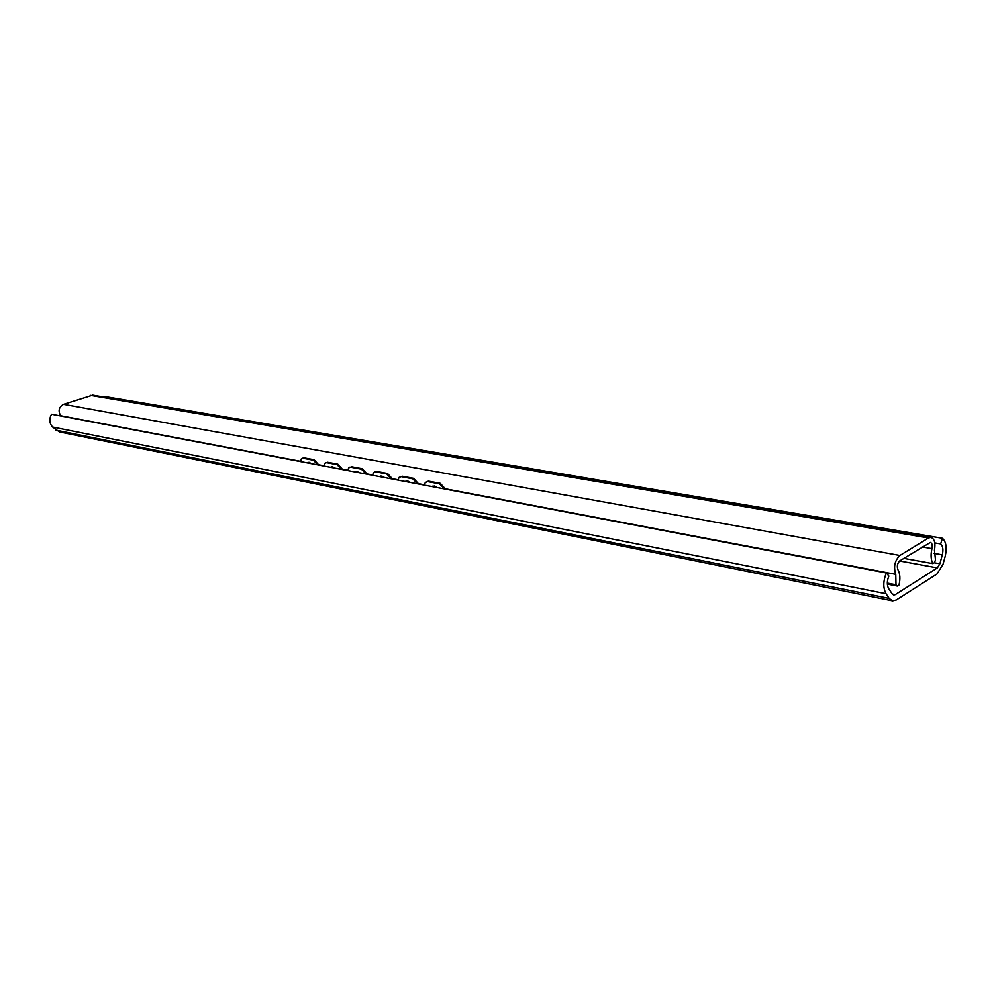 <?xml version="1.0" encoding="UTF-8"?>
<svg xmlns="http://www.w3.org/2000/svg" width="996" height="996" viewBox="0 0 996 996"><rect width="100%" height="100%" fill="white"/><g stroke="black" fill="none" stroke-linecap="round" stroke-linejoin="round"><path stroke-width="1.49" d="M896.313 599.978L892.578 600.887L889.179 598.422L886.042 593.728C882.991 588.014 883.091 581.079 886.328 572.949L888.88 576.049C886.901 580.942 886.826 585.125 888.656 588.599L892.242 593.977L893.673 595.023L895.242 594.649L937.361 567.894L939.888 563.798L942.328 554.847C943.486 549.668 942.926 546.032 940.647 543.916L942.465 538.263C946.188 541.836 947.096 547.887 945.179 556.415L943.05 564.209L937.062 573.945L896.313 599.978M892.379 600.837L59.424 431.953L52.614 427.047C49.314 423.3 48.941 419.017 51.531 414.224L886.328 572.949M934.808 542.907L940.647 543.916M103.808 397.006L104.057 396.396L942.465 538.263M431.903 486.546L434.356 486.023L437.256 487.567M432.961 486.036L432.326 486.633M405.297 481.491L407.663 480.956L410.489 482.475M406.38 480.968L405.733 481.578M379.538 476.586L381.817 476.063L384.568 477.545M380.621 476.063L379.986 476.673M354.576 471.843L356.78 471.32L359.444 472.776M355.684 471.307L355.049 471.93M330.386 467.249L332.515 466.713L335.104 468.145M331.494 466.701L330.859 467.336M306.917 462.779L308.972 462.256L311.499 463.65M308.025 462.231L307.415 462.879M445.61 489.161L440.307 483.346L439.448 483.819L444.527 488.949M424.582 485.152L425.205 482.587L428.604 481.155L440.307 483.346M427.745 481.628L439.448 483.819M428.604 481.155L426.475 481.666M418.768 484.056L413.589 478.341L412.73 478.815L417.685 483.844M398.213 480.147L398.861 477.507L401.239 476.648L412.73 478.815M401.239 476.648L400.056 476.686M392.611 479.076L387.544 473.474L386.697 473.922L391.528 478.877M372.678 475.291L373.338 472.614L375.567 471.843L386.697 473.922M375.567 471.843L374.484 471.855M367.275 474.258L362.332 468.743L361.473 469.191L366.204 474.059M347.928 470.585L348.6 467.871L350.692 467.174L361.473 469.191M350.692 467.174L349.683 467.174M342.724 469.589L337.881 464.173L337.034 464.609L341.653 469.39M323.937 466.016L324.609 463.277L326.576 462.642L337.034 464.609M326.576 462.642L325.655 462.642M318.907 465.07L314.176 459.729L313.329 460.164L317.849 464.858M300.655 461.596L301.34 458.832L304.029 457.836L314.176 459.729M303.182 458.26L313.329 460.164M304.029 457.836L302.336 458.247M327.423 462.219L337.881 464.173M351.538 466.726L362.332 468.743M376.413 471.382L387.544 473.474M402.098 476.2L413.589 478.341M92.728 395.138L63.483 404.339C58.814 407.165 57.893 410.962 60.731 415.743L60.98 416.029M932.916 563.649C930.862 559.764 930.538 554.76 931.97 548.634C932.63 545.21 932.094 543.144 930.389 542.434L899.811 560.835C897.359 563.313 896.736 566.276 897.956 569.749C900.123 573.721 900.471 578.825 898.99 585.05L897.371 586.071L896.002 584.789L895.765 574.343C893.35 566.886 894.732 560.599 899.898 555.469L928.509 537.965L930.936 537.379C934.534 538.786 935.705 543.081 934.46 550.253L935.505 559.926L934.46 562.678L932.916 563.649L903.82 558.358M896.002 584.789L887.324 583.096M897.371 586.071L887.349 584.117M55.963 430.185L889.179 598.422M52.614 427.047L886.042 593.728M892.292 594.064L895.242 594.649M899.6 560.972L937.361 567.894M934.298 562.777L939.888 563.798M933.999 553.378L942.328 554.847M899.898 555.469L63.483 404.339M928.509 537.965L90.25 395.325M895.765 574.343L445.511 488.824M433.123 486.471L432.264 486.309M424.582 484.84L418.669 483.72M406.48 481.404L405.646 481.255M398.213 479.835L392.511 478.752M380.684 476.511L379.7 476.623M372.666 474.98L367.175 473.947M347.915 470.286L342.624 469.278M323.912 465.73L318.807 464.759M311.063 463.289L307.602 462.63M300.643 461.31L60.731 415.743M931.97 548.634L922.358 546.953M355.335 471.581L354.676 471.867M331.207 466.925L330.411 467.249M307.801 462.418L306.942 462.767M309.233 462.318L307.503 462.891M332.764 466.775L330.996 467.361M357.016 471.369L355.223 471.967M382.041 476.113L380.223 476.723M407.862 481.006L406.019 481.628M434.53 486.06L432.662 486.695M930.936 537.379L92.591 395.113"/></g></svg>
